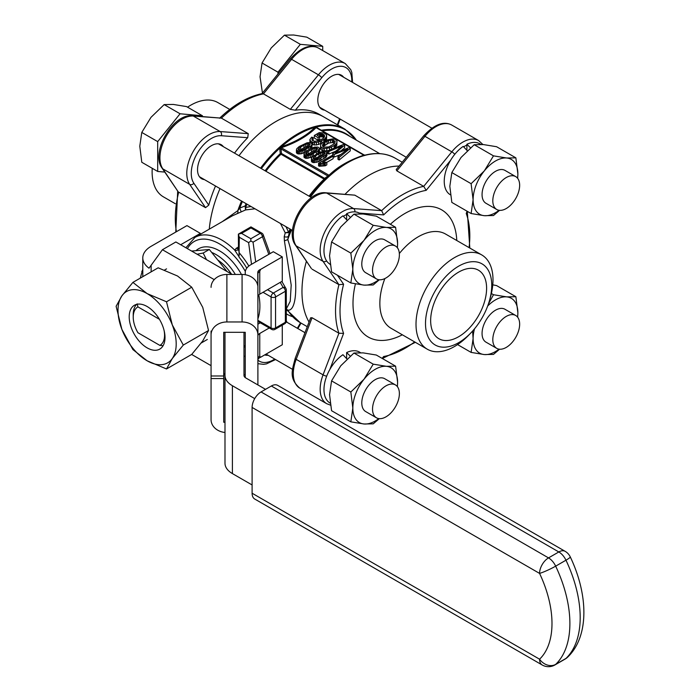 <?xml version="1.0" encoding="UTF-8"?>
<svg xmlns="http://www.w3.org/2000/svg" width="700" height="700" viewBox="0 0 700 700"><rect width="100%" height="100%" fill="white"/><g stroke="black" fill="none" stroke-linecap="round" stroke-linejoin="round"><path stroke-width="1.05" d="M352.59 82.416L351.811 72.433L350.77 69.703L345.257 63.56A31.649 18.27 120 0 0 318.43 74.821L290.325 109.366L263.471 93.861A94.946 54.819 -60 0 0 221.41 118.143L192.447 115.78C173.005 113.12 150.133 152.74 162.155 168.245L178.045 191.581L162.82 168.857A31.649 18.27 -60 0 1 166.486 135.765A31.649 18.27 -60 0 1 193.305 116.051L221.41 118.143L248.264 133.648L220.168 131.556A31.649 18.27 120 0 0 193.34 151.27A31.649 18.27 120 0 0 189.674 184.362A3.167 2.494 -34.3 0 0 193.865 183.26A28.481 16.441 -60 0 1 197.155 153.475A28.481 16.441 -60 0 1 221.305 135.73A3.167 2.494 -85.7 0 0 220.168 131.556L193.305 116.051A3.167 2.494 -85.7 0 0 192.447 115.78M162.155 168.245A3.167 2.494 145.7 0 0 162.82 168.857L189.674 184.362L205.537 207.655L208.766 205.144L193.865 183.26M209.265 229.162A94.946 54.819 -60 0 1 220.001 188.597A94.946 54.819 -60 0 0 209.265 229.162M238.989 155.706A94.946 54.819 -60 0 1 323.488 116.778A94.946 54.819 -60 0 0 238.989 155.706M260.549 168.149A94.946 54.819 120 0 1 345.047 129.229L319.007 114.196A94.946 54.819 120 0 0 295.365 110.189L321.764 77.726A28.481 16.441 -60 0 1 342.3 66.377A28.481 16.441 -60 0 1 351.776 81.953M290.325 109.366L295.365 110.189M221.305 135.73L247.704 137.699L248.264 133.648M247.704 137.699A94.946 54.819 120 0 0 234.517 153.116M215.521 186.008A94.946 54.819 120 0 0 208.766 205.144M205.537 207.655L178.684 192.15A94.946 54.819 -60 0 0 176.4 231.709M321.764 77.726A3.167 0.691 39.1 0 0 318.43 74.821L291.576 59.316A31.649 18.27 -60 0 1 318.395 48.055C310.328 43.741 300.939 47.364 290.22 58.931A3.167 0.691 -140.9 0 1 291.576 59.316L263.471 93.861L262.316 93.581C247.879 96.556 233.625 104.781 219.564 118.247M204.374 179.576A19.626 11.331 -60 0 1 201.591 178.692A19.626 11.331 -60 0 1 201.591 156.039A19.626 11.331 -60 0 1 221.209 144.707A19.626 11.331 -60 0 1 223.37 146.685M152.241 168.306A54.434 31.43 120 0 0 152.119 171.929A54.434 31.43 120 0 0 163.398 196.849L175.306 203.718M229.74 109.436L217.831 102.559A54.434 31.43 120 0 0 187.548 107.17M324.642 110.136A19.626 11.331 -60 0 1 321.86 109.261A19.626 11.331 -60 0 1 321.86 86.599A19.626 11.331 -60 0 1 341.477 75.267A19.626 11.331 -60 0 1 343.639 77.245M347.007 359.012L342.93 354.716A29.435 16.992 120 0 0 325.22 380.678A29.435 16.992 120 0 0 330.067 403.069L330.19 403.148M346.631 358.61L346.631 352.572L350.236 356.09M360.57 352.704L359.502 352.091A29.435 16.992 120 0 0 346.631 352.572M372.54 409.106A18.979 10.955 -60 0 1 380.826 390.005A18.979 10.955 -60 0 1 395.447 384.921A18.979 10.955 -60 0 1 395.447 406.831A18.979 10.955 -60 0 1 376.469 417.795A18.979 10.955 -60 0 1 372.54 409.106M142.791 269.211L140.28 278.127M142.791 271.88L141.785 271.303M397.311 386.531A31.649 18.27 120 0 0 397.6 382.235L397.399 386.645M395.596 366.161L397.6 382.235A31.649 18.27 120 0 0 386.409 366.31L395.596 366.161L376.32 355.031L363.134 352.879L353.946 353.027L373.223 364.158L386.409 366.31A31.649 18.27 120 0 0 364.026 379.234L373.223 364.158M353.946 353.027L340.751 365.794L331.564 380.87L329.56 394.634L331.564 410.707L350.84 421.838L352.835 408.074A31.649 18.27 120 0 0 364.026 423.99L350.84 421.838M331.564 380.87L350.84 392L364.026 379.234A31.649 18.27 120 0 0 352.835 408.074L350.84 392M384.983 378.866A18.988 10.964 120 0 0 384.711 378.709A18.988 10.964 120 0 0 365.724 389.672A18.988 10.964 120 0 0 365.724 411.6A18.988 10.964 120 0 0 365.995 411.749M379.304 418.652L373.223 423.841L364.026 423.99A31.649 18.27 120 0 0 378.796 418.6M360.57 213.832L359.502 213.22A29.435 16.992 120 0 0 346.631 213.701L350.236 217.21M347.007 220.141L342.93 215.845A29.435 16.992 120 0 0 325.22 241.806A29.435 16.992 120 0 0 330.067 264.197L330.19 264.267M346.631 219.739L346.631 213.701M157.692 141.61L180.066 113.776L202.449 115.771L186.541 106.593L173.355 104.44L164.168 104.589L150.972 117.355L141.785 132.431L139.79 146.195L141.785 162.269L157.692 171.456L157.692 141.61L141.785 132.431M164.763 172.086L157.692 171.456M202.449 115.771L202.449 116.524M180.066 113.776L164.168 104.589M372.54 270.235A18.979 10.955 -60 0 1 380.826 251.134A18.979 10.955 -60 0 1 395.447 246.041A18.979 10.955 -60 0 1 395.447 267.96A18.979 10.955 -60 0 1 376.469 278.924A18.979 10.955 -60 0 1 372.54 270.235M373.223 225.286L386.409 227.439A31.649 18.27 120 0 0 364.026 240.362L373.223 225.286L353.946 214.156L340.751 226.922L331.564 241.999L329.56 255.763L331.564 271.836L350.84 282.966L352.835 269.203A31.649 18.27 120 0 0 364.026 285.119A31.649 18.27 120 0 0 378.796 279.72M397.311 247.66A31.649 18.27 120 0 0 397.6 243.364L397.399 247.774M379.304 279.781L373.223 284.97L364.026 285.119L350.84 282.966M350.84 253.129L364.026 240.362A31.649 18.27 120 0 0 352.835 269.203L350.84 253.129L331.564 241.999M397.6 243.364A31.649 18.27 120 0 0 386.409 227.439L395.596 227.29L397.6 243.364M384.983 239.995A18.988 10.964 120 0 0 384.711 239.838A18.988 10.964 120 0 0 365.724 250.801A18.988 10.964 120 0 0 365.724 272.729A18.988 10.964 120 0 0 365.995 272.877M395.596 227.29L376.32 216.16L363.134 213.999L353.946 214.156M492.809 339.666A18.979 10.955 -60 0 1 501.095 320.565A18.979 10.955 -60 0 1 515.716 315.481A18.979 10.955 -60 0 1 515.716 337.4A18.979 10.955 -60 0 1 496.738 348.355A18.979 10.955 -60 0 1 492.809 339.666M499.573 349.221L493.483 354.401L484.295 354.559A31.649 18.27 120 0 0 499.065 349.16M488.338 304.176L493.483 294.726L506.677 296.879A31.649 18.27 120 0 0 487.69 305.996M474.504 328.834A31.649 18.27 120 0 0 473.104 338.642L472.596 331.047M484.295 354.559L471.109 352.406L473.104 338.642A31.649 18.27 120 0 0 484.295 354.559M491.383 293.51L493.483 294.726M492.765 284.821L496.589 285.591L515.865 296.721L517.869 312.795L517.668 317.214M457.573 344.592L471.109 352.406M505.242 309.435A18.988 10.964 120 0 0 504.98 309.269A18.988 10.964 120 0 0 485.992 320.233A18.988 10.964 120 0 0 485.992 342.16A18.988 10.964 120 0 0 486.264 342.309M517.58 317.1A31.649 18.27 120 0 0 517.869 312.795A31.649 18.27 120 0 0 506.677 296.879L515.865 296.721M466.9 150.308L466.9 144.261L470.505 147.779M467.276 150.701L463.199 146.405A29.435 16.992 120 0 0 445.489 172.366A29.435 16.992 120 0 0 450.336 194.766L450.459 194.836M480.83 144.401L479.762 143.78A29.435 16.992 120 0 0 466.9 144.261M277.961 74.007L277.961 72.179L300.335 44.336L322.717 46.34L306.81 37.153L293.624 35L284.436 35.157L271.241 47.924L262.054 62.991L260.05 76.764L262.456 93.065M300.335 44.336L284.436 35.157M492.809 200.795A18.979 10.955 -60 0 1 501.095 181.694A18.979 10.955 -60 0 1 515.716 176.61A18.979 10.955 -60 0 1 515.716 198.529A18.979 10.955 -60 0 1 496.738 209.484A18.979 10.955 -60 0 1 492.809 200.795M322.717 46.34L322.717 50.549M277.961 72.179L262.054 62.991M515.865 157.85L517.869 173.924A31.649 18.27 120 0 0 506.677 158.008L515.865 157.85L496.589 146.72L483.403 144.567L474.206 144.725L461.02 157.491L451.832 172.559L449.829 186.331L451.832 202.405L471.109 213.535L473.104 199.763A31.649 18.27 120 0 0 484.295 215.688A31.649 18.27 120 0 0 499.065 210.289M499.573 210.35L493.483 215.53L484.295 215.688L471.109 213.535M493.483 155.855L506.677 158.008A31.649 18.27 120 0 0 484.295 170.923L493.483 155.855L474.206 144.725M517.58 178.22A31.649 18.27 120 0 0 517.869 173.924L517.668 178.343M484.295 170.923A31.649 18.27 120 0 0 473.104 199.763L471.109 183.689L484.295 170.923M505.242 170.564A18.988 10.964 120 0 0 504.98 170.398A18.988 10.964 120 0 0 485.992 181.361A18.988 10.964 120 0 0 485.992 203.289A18.988 10.964 120 0 0 486.264 203.438M451.832 172.559L471.109 183.689M159.434 319.305L137.935 306.889A22.155 12.792 -120 0 0 133.227 317.1A22.155 12.792 -120 0 0 137.935 332.736L159.862 345.398L163.109 345.686M159.862 345.398A22.155 12.792 -120 0 0 164.028 330.19M136.623 304.369A25.323 14.621 -120 0 0 133.227 314.519L133.227 317.1M137.935 306.889L137.156 303.861M191.625 251.064L209.317 249.48L203.166 253.032L206.465 259.63M209.317 249.48L227.019 271.495M197.129 254.24L203.166 253.032M235.349 274.461A40.197 23.205 -120 0 0 216.029 254.564A40.197 23.205 -120 0 0 211.697 252.446M231.385 274.015A34.816 20.099 -120 0 0 217.831 260.067M245.236 274.724L245.236 272.475A18.988 10.964 180 0 1 250.801 264.723L273.324 251.72L282.275 256.891L260.61 269.395L259.752 271.442A6.326 3.657 -0 0 0 257.898 274.024L257.898 384.939M282.275 325.15L282.275 344.75L260.61 357.262L259.752 356.204A6.326 3.657 -0 0 0 257.898 358.785M260.61 357.262A6.44 3.719 -0 0 0 257.898 359.642M260.61 269.395A6.44 3.719 -0 0 0 257.784 272.475L257.784 285.828A15.829 12.924 -0 0 0 242.078 274.461L242.078 321.965L226.888 321.965A15.829 12.924 180 0 0 211.059 334.889L211.059 419.65A15.829 12.924 180 0 0 224.989 432.477M211.059 334.889L211.059 331.056M257.784 272.475A15.829 12.924 180 0 1 257.898 274.024L257.898 334.889A15.829 12.924 180 0 0 242.078 321.965M245.236 377.58L245.236 332.308L223.72 332.308L223.72 375.979L211.059 375.979L211.059 378.56L211.059 375.979M224.989 422.231L223.72 422.231L223.72 378.56L211.059 378.56M211.059 287.385A15.829 12.924 -0 0 1 226.888 274.461L242.078 274.461M223.72 374.727L224.744 374.727M243.976 374.727L245.236 374.727M223.72 378.56L223.72 375.979M269.264 327.967L259.752 333.463A6.326 3.657 -0 0 0 257.898 336.044M257.898 324.196L260.312 322.805M282.275 256.891L282.275 281.181L259.752 294.184A6.326 3.657 -0 0 0 257.898 296.765M214.226 279.624L162.435 249.716L175.866 241.964L232.146 274.461M243.976 332.308L243.976 375.392A6.326 3.657 -0 0 0 245.831 377.974L265.536 389.349M254.73 398.615L232.4 385.726A25.323 14.621 180 0 1 224.989 375.392L224.989 463.251A25.323 14.621 180 0 0 232.4 473.585L252.105 484.96M224.989 375.392L224.989 332.308M224.989 375.961A9.494 5.478 -0 0 0 223.72 373.231M211.059 365.654L191.651 354.445M162.435 249.716L149.021 268.188A28.481 16.441 180 0 1 142.791 257.924A28.481 16.441 180 0 1 151.13 246.295L186.944 225.619L200.366 233.371L200.366 234.299M200.366 233.371L180.67 244.746M570.255 556.876A12.661 12.661 0 0 0 565.145 551.329A12.661 7.306 120 0 0 558.819 551.959L548.52 557.9A12.661 7.306 120 0 0 539.569 573.405A12.661 1.444 -25.3 0 0 555.669 566.151A12.661 7.306 -120 0 0 548.52 557.9L261.056 391.93A12.661 7.306 120 0 0 252.105 407.435L252.105 493.229A12.661 7.306 120 0 0 254.73 499.03L542.194 664.991A12.661 12.661 0 0 0 554.855 664.991A12.661 7.306 -120 0 0 555.669 664.379L565.968 658.429A12.661 7.306 60 0 1 565.145 659.05A12.661 12.661 0 0 0 567.569 657.239A12.661 10.237 -133.7 0 1 565.968 658.429A100.013 57.741 -120 0 0 565.968 560.201A12.661 1.444 -25.3 0 0 570.255 556.876C588.254 594.562 589.47 636.309 567.569 657.239M261.056 391.93L271.355 385.989A12.661 7.306 120 0 1 277.681 385.359L565.145 551.329M121.905 295.838L132.904 282.389L147.105 293.58A41.143 23.756 -120 0 0 121.905 295.838A41.143 23.756 -120 0 0 121.905 329.429L116.112 306.285L121.905 295.838M132.904 282.389L158.148 267.811L177.537 276.01L191.739 287.21L202.737 307.352L208.539 330.496L183.295 345.074L172.296 358.523L166.504 368.97L191.739 354.401L202.737 340.953L208.539 330.496M166.504 301.779L172.296 324.922A41.143 23.756 -120 0 0 147.105 293.58L166.504 301.779L191.739 287.21M166.504 368.97L147.105 360.771A41.143 23.756 60 0 1 121.905 329.429L132.904 349.571L147.105 360.771A41.143 23.756 -120 0 0 172.296 358.523A41.143 23.756 -120 0 0 172.296 324.922L183.295 345.074M147.105 306.504A25.323 14.621 60 0 1 163.643 328.816A25.323 14.621 60 0 1 159.766 349.108A25.323 14.621 60 0 1 134.444 334.486A25.323 14.621 60 0 1 134.444 305.252A25.323 14.621 60 0 1 147.105 306.504M467.635 211.523L466.235 213.474A91.779 52.99 -60 0 1 469.079 247.616M343.595 333.384A91.779 52.99 -60 0 1 343.595 284.279L338.922 284.664A94.946 54.819 120 0 0 338.922 333.235L323.059 374.841L296.196 359.336L312.06 317.73L338.922 333.235L343.595 333.384L329.822 369.512M471.117 332.649L469.017 334.845A54.434 31.43 -60 0 1 427.289 349.204A54.434 31.43 -60 0 1 416.01 324.284A54.434 31.43 -60 0 1 439.775 269.5A54.434 31.43 -60 0 1 481.722 254.914A54.434 31.43 -60 0 1 490.157 298.235L489.3 301.149A46.839 27.046 -60 0 1 471.117 332.649A46.839 27.046 -60 0 1 425.504 323.558A46.839 27.046 -60 0 1 464.992 263.226A46.839 27.046 -60 0 1 489.3 301.149M482.886 144.524L478.634 140.569A31.649 18.27 120 0 0 451.806 151.83L423.71 186.366A94.946 54.819 120 0 0 381.649 210.656L353.544 208.565L326.69 193.06L354.786 195.151L381.649 210.656L383.652 214.9A91.779 52.99 -60 0 1 426.178 190.347L450.581 160.352M311.299 268.406L296.196 245.866A31.649 18.27 -60 0 1 299.863 212.774A31.649 18.27 -60 0 1 326.69 193.06A3.167 2.494 -85.7 0 0 325.824 192.789L354.786 195.151M486.605 288.286A39.559 22.838 -60 0 1 469.332 328.099A39.559 22.838 -60 0 1 438.848 338.695A39.559 22.838 -60 0 1 438.848 293.02A39.559 22.838 -60 0 1 478.406 270.174A39.559 22.838 -60 0 1 486.605 288.286M382.664 358.697L383.652 356.51L382.13 358.382M354.9 211.864A3.167 2.494 94.3 0 0 353.544 208.565A31.649 18.27 120 0 0 326.716 228.279A31.649 18.27 120 0 0 323.059 261.371L338.922 284.664L312.06 269.159M396.856 170.861L424.953 136.325A3.167 0.691 39.1 0 0 423.596 135.94L396.209 169.61L396.856 170.861L423.71 186.366L426.178 190.347M312.06 317.73L310.651 317.8L295.19 358.348A3.167 0.691 -159.1 0 0 296.196 359.336A31.649 18.27 -60 0 0 299.863 388.194C288.453 378.245 292.32 369.933 295.19 358.348M306.408 261.223A94.946 54.819 120 0 0 309.033 322.053A94.946 54.819 -60 0 1 306.408 261.223M399.079 166.075A94.946 54.819 120 0 0 345.091 194.224A94.946 54.819 -60 0 1 399.079 166.075M288.592 232.601A1.269 0.682 63.2 0 0 288.531 231.998L289.144 231.21L289.555 231.551L288.592 232.601L285.25 232.846L280.464 223.501M222.276 221.646L237.799 210.656L239.733 208.093L245.166 205.923L246.024 206.316L245.271 207.585L245.569 209.939L232.4 215.801L194.95 237.422L185.903 247.765M246.102 203.665A91.525 52.841 -60 0 0 245.166 205.923L245.271 207.585M285.959 226.678L288.531 231.998L285.25 232.846L284.217 236.618A3.167 1.724 -166.9 0 0 288.444 236.215L287.779 239.505C298.454 272.046 298.375 311.762 287.779 310.126L288.444 311.176M251.02 206.5L245.892 207.384L245.569 209.939L254.975 208.793M242.384 201.513A94.579 54.609 120 0 0 239.733 208.093L241.194 211.785M241.561 201.04A94.946 54.819 120 0 0 237.799 210.656A3.167 1.89 -112.1 0 1 237.195 213.456M286.3 308.945L290.229 301.271L291.2 285.075L284.392 240.704A3.167 0.84 160.9 0 0 287.779 239.505A94.946 54.819 120 0 1 291.541 229.898M286.3 309.348A3.167 3.001 -99.7 0 1 287.779 310.126A94.946 54.819 120 0 0 300.072 322.534L286.3 309.409M316.137 127.059L318.544 128.634M314.991 127.374A94.579 54.609 120 0 0 281.418 146.755C295.479 141.977 306.67 135.52 314.991 127.374L316.111 127.654C307.527 136.089 295.942 142.782 281.339 147.735L281.006 148.951L327.784 175.963A1.269 0.639 -126.8 0 1 327.828 176.855L324.669 179.252A1.269 0.464 46.3 0 1 324.118 179.13L280.989 154.236A1.269 0.464 46.3 0 1 280.28 153.624L279.781 149.117L281.006 148.951L281.488 153.484L324.608 178.377L329.009 175.254C337.584 166.819 349.178 160.125 363.781 155.181L316.111 127.654L364.114 154.989M315.105 127.347L316.067 127.067M328.983 175.857L327.828 176.855M330.129 174.877A94.579 54.609 -60 0 1 346.911 162.715L329.009 175.254L281.339 147.735L281.418 146.755M330.015 174.982L329.053 175.787M319.559 133.787L322.586 134.067L324.38 135.144L324.599 136.631L323.225 138.364L319.209 140.604L314.589 141.312L312.174 140.245L312.025 138.766L313.136 137.541L311.623 137.183L309.881 139.589L310.809 141.321L312.935 142.31L316.435 142.415L320.512 141.304L324.783 138.836L326.55 136.544L326.305 134.479L323.873 132.982L319.296 132.597L314.317 135.476L314.317 138.058L318.106 140.245L319.69 139.326L319.69 136.745L317.065 135.231L319.559 133.787L319.559 136.377L324.1 137.445M325.579 140.595L326.55 139.134L326.646 135.406M312.007 144.585L316.435 144.996L321.668 143.36M309.881 139.589L309.969 142.634M312.611 140.595L313.136 140.131L313.136 137.541M311.211 145.766L311.929 144.41L311.605 143.421L309.741 142.572L307.02 142.791L299.206 146.528L296.783 148.732L296.424 149.975L298.471 151.436L301.175 151.218L305.839 149.371L311.211 145.766L311.211 148.295L306.714 150.859L304.29 153.072L303.931 156.896L305.252 158.165L307.169 158.357L312.279 156.835M318.754 152.617L319.436 151.331L319.524 148.19L317.975 147.096L314.536 147.123L311.211 148.295M296.424 149.975L296.424 152.565L297.745 153.825L301.175 153.808L304.771 152.504M311.246 148.286L311.929 146.991L312.007 143.859M326.821 162.347L333.139 158.699L333.139 156.117L332.045 155.479L318.561 163.258L325.229 163.222L326.821 162.304L322.639 162.181L333.139 156.117M318.561 163.258L318.561 165.847L319.27 166.25L325.229 165.804L326.821 164.885L326.821 162.304M311.439 158.646L311.439 161.236L312.76 162.496L317.887 161.963L326.226 157.019L327.031 155.111L326.62 152.093L324.756 151.244L320.346 151.97L312.392 156.704L311.474 158.051L311.911 159.425L313.486 160.099L316.199 159.889L319.524 158.725L325.456 155.26L327.031 152.521M333.734 148.356L336.875 145.224L336.858 140.586L335.151 139.335L332.727 138.898L326.856 140.009L321.449 143.579L320.679 144.76L320.495 148.47L321.221 149.914L322.787 150.815L327.67 150.798M337.969 156.73L337.969 159.311L339.185 160.011L350.236 150.885L350.236 148.304L349.011 147.604L335.055 153.169L344.697 145.11L343.543 144.436L327.67 150.78L328.86 151.471L342.256 145.871L332.684 153.676L334.119 154.508L347.777 149.056L337.969 156.73L339.185 157.43L350.236 148.304M333.139 156.52L334.119 157.089L340.909 154.411M327.67 150.78L327.67 153.361L328.86 154.053L335.519 151.287M340.996 150.789L344.697 147.691L344.697 145.11M323.059 146.633L328.571 143.106L332.474 142.546L334.565 143.343M299.285 147.875L305.62 144.218L308.543 143.526L310.126 144.445L307.554 147.079L302.776 149.748L300.09 150.474L298.104 149.564L299.285 147.875L299.285 150.465L305.62 146.799L308.901 146.151M314.291 159.145L320.635 155.47L323.916 154.822M365.304 155.076L364.245 155.015L316.908 127.689M364.744 155.181L363.816 155.47L364.744 155.181M402.211 162.234L395.019 158.077C381.465 150.754 365.435 152.303 346.911 162.715A94.579 54.609 -60 0 1 363.703 155.496L363.781 155.181M270.025 253.627L263.235 234.815A3.167 1.873 160.2 0 1 262.465 236.731L253.05 242.165L250.845 241.019L248.605 242.62L239.304 237.248L238.989 256.69L234.675 250.066L236.346 248.22L238.385 249.043M250.845 241.019L250.845 238.744L260.26 233.301L250.959 227.938L250.959 226.888L261.844 233.144A3.167 1.829 -60 0 0 260.26 233.301A3.167 1.829 60 0 1 262.465 236.731L268.817 254.328M250.959 227.938L241.544 233.371L238.385 234.132L239.304 237.248M257.898 318.876A53.804 31.062 -120 0 0 258.799 294.884M238.411 249.13L239.304 252.945L238.989 256.69M290.491 229.294A91.525 52.841 120 0 0 289.555 231.551L288.444 236.215A94.579 54.609 -60 0 1 291.095 229.635M279.781 149.117L280.297 147.752M280.368 147.683L281.304 146.86M284.392 240.704L284.217 236.618M194.95 237.422A53.804 31.062 -120 0 1 234.675 250.066C236.985 250.67 238.254 250.162 238.49 248.544L238.385 234.132L250.959 226.888M306.793 152.215L313.127 148.549L316.05 147.866L317.634 148.776L315.061 151.41L310.293 154.088L307.598 154.805L305.611 153.895L306.793 152.215L306.793 154.796L313.127 151.139L316.409 150.491M325.229 163.222L325.229 165.804M324.441 163.144L324.441 165.725M323.453 163.117L323.453 165.699M322.044 163.196L322.044 165.786M320.688 163.345L320.688 165.926M319.848 163.502L319.848 166.084M319.27 163.669L319.27 166.25M268.1 355.241A20.571 11.874 -60 0 1 264.661 354.918M286.3 320.959A20.571 11.874 -60 0 1 287.053 322.324M241.447 274.461A42.175 24.351 -120 0 0 219.616 250.88A42.175 24.351 -120 0 0 195.974 250.679M257.898 322.184L258.484 321.746M280.219 282.363L283.132 287.402A3.167 2.45 -30 0 1 285.871 288.409L281.846 281.426M298.436 148.811L298.436 150.071M300.668 146.93L300.668 149.511M303.975 145.014L303.975 147.604M305.62 144.218L305.62 146.799M307.239 143.727L307.239 146.309M308.543 143.526L308.543 146.116M309.234 143.614L309.234 145.801M309.986 144.043L309.986 144.751M305.839 149.371L305.839 151.515M304.5 150.054L304.5 152.635M302.873 150.71L302.873 153.291M301.175 151.218L301.175 153.808M299.661 151.445L299.661 154.026M298.471 151.436L298.471 154.018M297.745 151.244L297.745 153.825M296.896 150.754L296.896 153.335M296.599 150.456L296.599 153.037M311.929 144.41L311.929 146.991M310.441 146.589L310.441 148.689M308.919 147.595L308.919 149.529M339.185 157.43L339.185 160.011M328.86 151.471L328.86 154.053M332.684 153.676L332.684 155.855M334.119 154.508L334.119 157.089M345.082 150.176L345.082 151.112M322.613 144.664L324.914 142.38L328.571 140.525L332.474 139.956L335.23 141.549L334.303 143.78L328.851 146.921L323.986 147.166L322.569 146.16L322.613 144.664L322.613 146.204M323.243 143.771L323.243 146.361M324.091 142.966L324.091 145.548M324.914 142.38L324.914 144.97M327.031 141.164L327.031 143.745M328.571 140.525L328.571 143.106M330.601 140.096L330.601 142.686M332.474 139.956L332.474 142.546M333.541 140.166L333.541 142.756M334.871 140.936L334.871 142.844M320.495 145.88L321.221 147.332L324.266 148.54L329.551 147.84L334.136 145.539L334.136 148.129M331.581 147.018L331.581 149.214M334.136 145.539L335.064 144.856L335.064 147.438M335.064 144.856L336.088 143.824L336.088 146.405M336.088 143.824L336.875 142.634L336.875 145.224M336.875 142.634L337.076 141.505M320.723 146.79L320.723 149.371M321.221 147.332L321.221 149.914M322.787 148.234L322.787 150.815M324.266 148.54L324.266 151.13M326.821 148.383L326.821 150.964M329.551 147.84L329.551 150.028M314.317 135.476L318.106 137.664L319.69 136.745M318.106 137.664L318.106 140.245M319.996 133.752L319.996 136.334M320.618 133.77L320.618 136.351M321.615 133.884L321.615 136.474M322.586 134.067L322.586 136.649M323.172 134.278L323.172 136.859M323.995 134.75L323.995 137.34M324.38 135.144L324.38 136.981M312.025 138.766L312.025 139.965M312.34 138.294L312.34 140.394M312.725 137.9L312.725 140.481M310.012 140.315L310.012 142.643M310.371 140.928L310.371 142.739M310.809 141.321L310.809 142.966M311.964 141.986L311.964 143.806M312.935 142.31L312.935 144.891M314.484 142.494L314.484 145.075M316.435 142.415L316.435 144.996M318.579 141.942L318.579 144.524M320.512 141.304L320.512 143.885M321.808 140.709L321.808 143.211M323.776 139.571L323.776 141.627M324.783 138.836L324.783 141.05M325.824 137.76L325.824 140.341M326.55 136.544L326.55 139.134M303.931 154.315L305.979 155.768L310.38 155.05L317.949 150.929L319.524 148.19M305.944 153.143L305.944 154.403M308.175 151.261L308.175 153.843M311.491 149.354L311.491 151.935M313.127 148.549L313.127 151.139M314.746 148.059L314.746 150.649M316.05 147.866L316.05 150.447M316.741 147.945L316.741 150.141M317.494 148.383L317.494 149.082M313.346 153.711L313.346 155.855M312.007 154.385L312.007 156.966M310.38 155.05L310.38 157.631M308.683 155.558L308.683 158.139M307.169 155.776L307.169 158.357M305.979 155.768L305.979 158.349M305.252 155.575L305.252 158.165M304.404 155.085L304.404 157.675M304.106 154.787L304.106 157.377M319.436 148.741L319.436 151.331M318.719 150.097L318.719 152.635M317.949 150.929L317.949 153.02M316.426 151.926L316.426 153.86M323.96 154.796L316.715 158.804L314.484 159.197L313.119 158.235L314.3 156.546L320.635 152.889L324.249 152.276L325.141 153.107L323.96 154.796M313.451 157.482L313.451 158.742M314.3 156.546L314.3 159.127M315.683 155.601L315.683 158.183M318.999 153.685L318.999 156.275M320.635 152.889L320.635 155.47M322.262 152.399L322.262 154.98M323.558 152.197L323.558 154.787M324.249 152.276L324.249 154.472M325.001 152.714L325.001 153.423M320.854 158.043L320.854 160.624M319.524 158.725L319.524 161.306M317.887 159.381L317.887 161.963M316.199 159.889L316.199 162.47M314.676 160.116L314.676 162.697M313.486 160.099L313.486 162.689M312.76 159.915L312.76 162.496M311.911 159.425L311.911 162.006M311.614 159.127L311.614 161.709M326.944 153.081L326.944 155.662M326.226 154.429L326.226 157.019M325.456 155.26L325.456 157.841M323.934 156.266L323.934 158.847M339.596 118.773L337.312 124.766M226.888 321.965L226.888 274.461M259.752 271.442L259.752 294.184M259.752 333.463L259.752 356.204M232.4 385.726L232.4 473.585M151.13 265.195L151.13 271.863M271.355 385.989L558.819 551.959A12.661 7.306 60 0 1 565.968 560.201L555.669 566.151A100.013 57.741 -120 0 1 555.669 664.379A12.661 10.237 -133.7 0 1 539.569 659.199A87.351 50.435 -120 0 0 539.569 573.405L252.105 407.435M252.105 493.229L539.569 659.199A12.661 7.306 120 0 0 542.194 664.991M330.496 405.142L326.716 403.699A31.649 18.27 120 0 1 323.059 374.841A3.167 0.691 20.9 0 0 326.672 376.197M427.289 349.204L391.125 328.326A54.434 31.43 -60 0 1 379.855 303.406A54.434 31.43 -60 0 1 384.869 278.556M399.341 253.505A54.434 31.43 -60 0 1 445.559 234.036L481.722 254.914M355.425 283.876A73.43 42.394 120 0 0 352.993 303.406A73.43 42.394 120 0 0 402.334 334.793M456.776 240.511A73.43 42.394 120 0 0 390.373 224.271M311.334 268.45L295.531 245.254A3.167 2.494 -34.3 0 0 296.196 245.866L323.059 261.371A3.167 2.494 -34.3 0 0 326.594 260.899M329.822 264.049L330.251 264.679M337.426 275.223L343.595 284.279M478.634 140.569L451.78 125.064A31.649 18.27 -60 0 0 424.953 136.325L451.806 151.83A3.167 0.691 39.1 0 1 454.79 154.28M463.654 146.877A28.481 16.441 -60 0 1 466.9 145.04M414.645 341.906A91.779 52.99 -60 0 1 383.652 356.51M467.093 211.216L466.235 213.474M359.249 213.08L383.652 214.9M343.385 216.317A28.481 16.441 -60 0 1 346.631 214.48M309.041 196.149A91.149 52.623 -60 0 1 324.118 179.13A1.269 0.735 -60 0 0 324.608 178.377A1.269 0.63 -127.7 0 1 324.669 179.252A91.525 52.841 120 0 0 309.488 196.403M265.099 170.774A91.525 52.841 -60 0 1 280.28 153.624L281.488 153.484A1.269 0.735 -60 0 1 280.989 154.236A91.149 52.623 -60 0 0 265.921 171.246M310.082 196.752A94.579 54.609 -60 0 1 328.527 176.312M395.019 158.077A94.946 54.819 120 0 0 310.529 197.006M274.75 359.074A28.481 16.441 -60 0 1 257.898 360.132M297.36 328.274L300.527 322.796M292.696 316.733A94.316 54.451 -60 0 1 286.3 313.845M288.4 311.299A91.149 52.623 -60 0 1 286.3 309.715M241.544 233.371L250.845 238.744M284.716 323.741A3.167 1.829 -120 0 0 285.373 322.289L275.564 327.95A3.167 1.829 60 0 1 274.908 329.402L284.716 323.741A3.167 3.167 0 0 0 286.3 321.002L286.3 289.993A3.167 1.829 180 0 1 285.373 291.279L285.373 322.289A3.167 1.829 0 0 0 286.3 321.002M239.304 252.945A56.123 32.401 60 0 1 248.859 266.035M251.519 264.311L248.605 242.62M246.776 268.152A53.384 30.817 -120 0 0 239.138 257.241M187.416 248.631A50.636 29.234 60 0 1 245.332 271.399M289.144 231.21A91.149 52.623 -60 0 1 290.054 229.04M246.024 206.316A91.149 52.623 -60 0 1 246.925 204.138M279.816 148.19A94.579 54.609 120 0 0 261.371 168.621M356.396 140.166A94.579 54.609 120 0 0 316.592 126.954M321.361 130.261A91.525 52.841 -60 0 1 350.053 136.5M322.42 130.874A91.149 52.623 -60 0 1 346.57 134.496L379.662 153.597M236.346 248.22L238.385 247.047M243.976 346.194L245.236 345.459M274.908 329.402A3.167 3.167 0 0 1 271.74 329.402A3.167 1.829 -60 0 1 271.084 327.95A3.167 1.829 0 0 0 275.564 327.95L275.564 296.94L285.373 291.279A3.167 1.829 -120 0 0 283.132 287.402L273.324 293.064A3.167 1.829 60 0 1 275.564 296.94A3.167 1.829 180 0 1 271.084 296.94A3.167 1.829 -60 0 1 273.324 293.064L267.505 289.704M263.034 292.294L271.084 296.94L271.084 327.95L257.941 320.364A6.326 3.657 -120 0 0 257.898 320.338M258.589 321.493L258.589 321.808A3.167 1.829 -60 0 1 257.941 320.364M286.134 289.415A3.167 1.829 180 0 1 286.3 289.993A3.167 3.167 0 0 0 285.871 288.409M253.05 242.165L255.701 261.896M311.605 145.023L311.605 147.604M336.341 152.101L336.341 152.644M338.887 147.298L338.887 148.435M339.85 146.895L339.85 147.639M344.89 150.255L344.89 151.27M345.537 149.984L345.537 150.754M319.113 149.354L319.113 151.944M326.62 153.694L326.62 156.275M340.139 119.079L337.855 125.072M177.704 191.082L175.77 232.068M290.22 58.931L261.975 93.651M318.395 48.055L345.257 63.56M266.105 354.086L292.53 369.346M286.186 321.825L304.981 332.675M395.447 384.921L384.44 378.56M376.469 417.795L365.461 411.442M199.43 176.724L292.53 230.466M218.426 143.832L311.517 197.575M395.447 246.041L384.44 239.689M376.469 278.924L365.461 272.562M515.716 315.481L504.709 309.129M496.738 348.355L485.73 342.002M515.716 176.61L504.709 170.249M496.738 209.484L485.73 203.131M319.699 107.284L406.262 157.255M338.695 74.392L431.786 128.144M142.791 257.924L142.791 276.675M554.855 664.991L565.145 659.05M201.259 342.983L207.322 339.483M164.57 270.025L166.556 268.879M467.364 212.231L469.814 248.036M295.531 245.254C283.517 229.749 306.39 190.129 325.824 192.789M415.38 342.326L383.136 358.111M423.596 135.94C434.315 124.372 443.713 120.75 451.78 125.064M326.716 403.699L299.863 388.194M257.898 363.685L263.594 364.341L266.446 363.886L275.555 359.546M297.859 328.562L301.026 323.085M243.976 332.614L244.983 332.308M345.047 129.229L356.606 140.289M245.236 346.526L243.976 347.261M245.236 356.676L243.976 355.941M263.235 234.815A3.167 3.167 0 0 0 261.844 233.144M307.265 326.681L300.072 322.534M271.74 329.402L258.589 321.808"/></g></svg>
